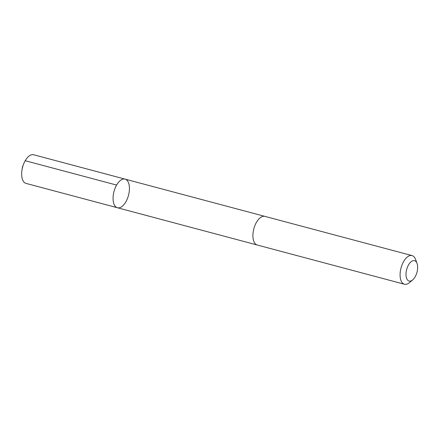 <?xml version="1.0" encoding="UTF-8"?>
<svg xmlns="http://www.w3.org/2000/svg" width="439" height="439" viewBox="0 0 439 439"><rect width="100%" height="100%" fill="white"/><g stroke="black" fill="none" stroke-linecap="round" stroke-linejoin="round"><path stroke-width="0.66" d="M121.197 207.032A14.816 7.501 -75.1 0 1 117.427 207.751A14.816 7.501 -75.1 0 1 113.997 191.503A14.816 7.501 -75.1 0 1 125.06 179.117A14.816 7.501 -75.1 0 1 129.187 191.914A14.816 7.501 -75.1 0 1 121.197 207.032M33.666 154.758A14.822 7.501 104.9 0 0 29.896 155.477A14.822 7.501 104.9 0 0 23.596 164.104A14.822 7.501 104.9 0 0 21.95 170.283A14.822 7.501 104.9 0 0 26.033 183.398L117.427 207.751A14.816 7.501 -75.1 0 1 113.997 191.503A14.816 7.501 -75.1 0 1 125.06 179.117L33.666 154.758M417.05 263.427L415.601 259.454A14.822 7.501 104.9 0 0 412.078 255.602L264.909 216.383A14.822 7.501 104.9 0 0 261.139 217.102A14.822 7.501 104.9 0 0 253.149 232.22A14.822 7.501 104.9 0 0 257.276 245.022L404.445 284.242A14.822 7.501 104.9 0 0 409.422 282.65L412.655 279.928A10.541 5.334 104.9 0 0 417.05 263.427A10.541 5.334 104.9 0 0 411.864 261.194A10.541 5.334 104.9 0 0 406.015 275.05A10.541 5.334 104.9 0 0 412.655 279.928M412.078 255.602A14.822 7.501 104.9 0 0 408.308 256.321A14.822 7.501 104.9 0 0 400.319 271.439A14.822 7.501 104.9 0 0 404.445 284.242M116.604 185.071L25.21 160.712M23.596 164.104L22.427 167.1L21.95 170.283M264.717 216.334L125.06 179.117M257.089 244.967L117.427 207.751"/></g></svg>
